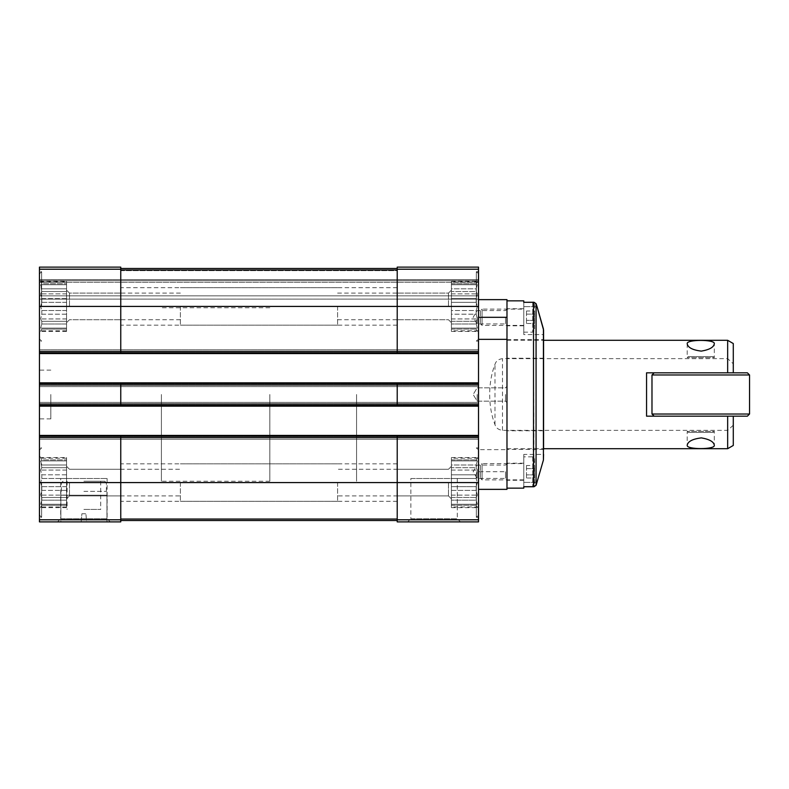 <?xml version="1.0" encoding="UTF-8"?>
<svg xmlns="http://www.w3.org/2000/svg" width="789" height="789" viewBox="0 0 789 789"><rect width="100%" height="100%" fill="white"/><g stroke="black" fill="none" stroke-linecap="round" stroke-linejoin="round"><path stroke-width="0.59" stroke-dasharray="3.94 2.96" d="M66.552 490.373L41.797 490.373L41.797 486.685L41.797 490.373L40.643 495.107L41.797 490.373L66.552 490.373L66.552 486.685L41.797 486.685L40.643 482.582L41.797 486.685L66.552 486.685L66.552 497.474L41.797 497.474L41.797 500.167L41.797 497.474L40.643 495.107L41.797 497.474L66.552 497.474L66.552 500.167L41.797 500.167L40.643 504.27L41.797 500.167L66.552 500.167L66.552 490.373M66.552 474.8L41.797 474.8L41.797 478.489L41.797 474.8L40.643 470.066L41.797 474.8L66.552 474.8L66.552 478.489L41.797 478.489L40.643 482.582L41.797 478.489L66.552 478.489L66.552 470.066L66.552 474.8M66.552 464.997L41.797 464.997L41.797 467.699L40.643 460.904L41.797 464.997L66.552 464.997L66.552 467.699L41.797 467.699L40.643 470.066L41.797 467.699L66.552 467.699L66.552 460.904L41.797 460.904L41.797 459.918L41.797 460.904L40.643 460.904L66.552 460.904L66.552 459.918L41.797 459.918L40.643 457.551L41.797 459.918L66.552 459.918L66.552 464.997M66.552 505.256L41.797 505.256L41.797 504.27L40.643 507.623L41.797 505.256L66.552 505.256L66.552 504.27L40.643 504.27L66.552 504.27L66.552 507.623L66.552 505.256M39.45 519.783L120.756 519.783L120.756 521.884L39.45 521.884L39.45 267.116L120.756 267.116L120.756 353.571L120.756 267.116L39.45 267.116L120.756 267.116L39.45 267.116L39.45 279.582L39.45 267.116L120.756 267.116L120.756 351.411L397.212 351.411L397.212 353.571L397.212 306.418L397.212 351.411L478.519 351.411L478.519 267.116L478.519 299.1L478.519 267.116L397.212 267.116L397.212 270.637L397.212 267.116L478.519 267.116L397.212 267.116L478.519 267.116L397.212 267.116L397.212 269.217L478.519 269.217M66.552 314.2L41.797 314.2L41.797 310.511L41.797 314.2L40.643 318.934L41.797 314.2L66.552 314.2L66.552 310.511L41.797 310.511L40.643 306.418L41.797 310.511L66.552 310.511L66.552 321.301L41.797 321.301L41.797 324.003L41.797 321.301L40.643 318.934L41.797 321.301L66.552 321.301L66.552 324.003L41.797 324.003L40.643 328.096L41.797 324.003L66.552 324.003L66.552 314.2M66.552 298.627L41.797 298.627L41.797 302.315L41.797 298.627L40.643 293.893L41.797 298.627L66.552 298.627L66.552 302.315L41.797 302.315L40.643 306.418L41.797 302.315L66.552 302.315L66.552 293.893L66.552 298.627M66.552 288.833L41.797 288.833L41.797 291.526L40.643 284.73L41.797 288.833L66.552 288.833L66.552 291.526L41.797 291.526L40.643 293.893L41.797 291.526L66.552 291.526L66.552 284.73L41.797 284.73L41.797 283.744L41.797 284.73L40.643 284.73L66.552 284.73L66.552 283.744L41.797 283.744L40.643 281.377L41.797 283.744L66.552 283.744L66.552 288.833M66.552 329.082L41.797 329.082L41.797 328.096L40.643 331.449L41.797 329.082L66.552 329.082L66.552 328.096L40.643 328.096L66.552 328.096L66.552 331.449L66.552 329.082M476.171 314.2L476.171 310.511L451.416 310.511L451.416 314.2L451.416 306.418L451.416 330.808L451.416 282.018L451.416 322.681L451.416 290.155L451.416 322.681L451.416 290.155L451.416 310.511L476.171 310.511L476.171 314.2L451.416 314.2L451.416 318.934L451.416 314.2L476.171 314.2L477.325 318.934L476.171 314.2M476.171 298.627L451.416 298.627L451.416 288.833L451.416 298.627L476.171 298.627L476.171 302.315L476.171 298.627L477.325 293.893L476.171 291.526L476.171 288.833L451.416 288.833L451.416 283.744L451.416 288.833L476.171 288.833L476.171 291.526L451.416 291.526L476.171 291.526L477.325 293.893L476.171 298.627M476.171 302.315L451.416 302.315L476.171 302.315L477.325 306.418L476.171 302.315M476.171 283.744L451.416 283.744L451.416 281.377L451.416 283.744L476.171 283.744L476.171 284.73L477.325 281.377L476.171 283.744M476.171 284.73L451.416 284.73L477.325 284.73L451.416 284.73L477.325 284.73L476.171 288.833L477.325 284.73L476.171 284.73M451.416 324.003L451.416 329.082L451.416 324.003L476.171 324.003L476.171 321.301L476.171 324.003L451.416 324.003M476.171 321.301L451.416 321.301L451.416 318.934L451.416 321.301L476.171 321.301L477.325 318.934L476.171 321.301M476.171 328.096L451.416 328.096L477.325 328.096L476.171 324.003L477.325 328.096L476.171 328.096L476.171 329.082L476.171 328.096L451.416 328.096L476.171 328.096M476.171 329.082L451.416 329.082L451.416 331.449L451.416 329.082L476.171 329.082L477.325 331.449L476.171 329.082M476.171 490.373L476.171 486.685L451.416 486.685L451.416 490.373L451.416 482.582L451.416 498.845L451.416 466.319L451.416 486.685L476.171 486.685L476.171 490.373L451.416 490.373L451.416 495.107L451.416 490.373L476.171 490.373L477.325 495.107L476.171 490.373M476.171 474.8L451.416 474.8L451.416 464.997L451.416 474.8L476.171 474.8L476.171 478.489L476.171 474.8L477.325 470.066L476.171 467.699L476.171 464.997L451.416 464.997L451.416 459.918L451.416 464.997L476.171 464.997L476.171 467.699L451.416 467.699L476.171 467.699L477.325 470.066L476.171 474.8M476.171 478.489L451.416 478.489L476.171 478.489L477.325 482.582L476.171 478.489M476.171 459.918L451.416 459.918L451.416 457.551L451.416 459.918L476.171 459.918L476.171 460.904L477.325 457.551L476.171 459.918M476.171 460.904L451.416 460.904L477.325 460.904L451.416 460.904L477.325 460.904L476.171 464.997L477.325 460.904L476.171 460.904M451.416 500.167L451.416 505.256L451.416 500.167L476.171 500.167L476.171 497.474L476.171 500.167L451.416 500.167M476.171 497.474L451.416 497.474L451.416 495.107L451.416 497.474L476.171 497.474L477.325 495.107L476.171 497.474M476.171 504.27L451.416 504.27L477.325 504.27L476.171 500.167L477.325 504.27L476.171 504.27L476.171 505.256L476.171 504.27L451.416 504.27L476.171 504.27M476.171 505.256L451.416 505.256L451.416 507.623L451.416 505.256L476.171 505.256L477.325 507.623L476.171 505.256M120.756 519.783L120.756 435.429L397.212 435.429L397.212 437.589L39.45 437.589L39.45 435.429L39.45 439.217L39.45 437.589L120.756 437.589L120.756 435.429L120.756 482.582L120.756 437.589L397.212 437.589L397.212 519.044L397.212 435.429L397.212 521.884L478.519 521.884L478.519 351.411L39.45 351.411L39.45 353.571L39.45 349.783L39.45 351.411L120.756 351.411L120.756 353.571L397.212 353.571L397.212 269.217M478.519 282.294L478.519 299.1L478.519 282.294L39.45 282.294L39.45 295.845L39.45 279.582L39.45 299.1L39.45 269.286L39.45 282.294L478.519 282.294M478.519 482.582L478.519 271.722L478.519 517.278L478.519 450.065L478.519 482.582L397.212 482.582L397.212 495.916L397.212 469.258L397.212 501.331L397.212 463.833L397.212 482.582L120.756 482.582L120.756 519.044L120.756 463.833L120.756 495.916L120.756 469.258L120.756 482.582L39.45 482.582L39.45 515.109L39.45 482.582M506.982 299.642L506.982 449.651L478.519 449.651M506.982 489.358L506.982 471.684L478.519 471.684M120.756 382.843L120.756 385.012L478.519 385.012L39.45 385.012L120.756 385.012L120.756 406.157L120.756 385.012L120.756 403.988L397.212 403.988L397.212 406.157L397.212 385.012L397.212 403.988L478.519 403.988L39.45 403.988L39.45 406.157L39.45 402.36L39.45 403.988L120.756 403.988L120.756 406.157L397.212 406.157L397.212 382.843L397.212 385.012L397.212 382.843L478.519 382.843L39.45 382.843L39.45 386.64L39.45 382.843L120.756 382.843L120.756 385.012L120.756 382.843L397.212 382.843M39.45 394.5L39.45 418.89L39.45 394.5M39.45 439.217L39.45 435.972L39.45 439.217L478.519 439.217L39.45 439.217M39.45 405.615L39.45 402.36L39.45 405.615L478.519 405.615L39.45 405.615M39.45 353.028L39.45 349.783L39.45 353.028L478.519 353.028L39.45 353.028M39.45 295.845L39.45 299.1L39.45 295.845L478.519 295.845L39.45 295.845M120.756 520.533L120.756 519.044L120.756 520.533L397.212 520.533L397.212 519.044L397.212 520.533M120.756 270.637L120.756 268.467L120.756 270.637L120.756 269.286L120.756 270.637L397.212 270.637L397.212 268.467L397.212 306.418L397.212 268.467L397.212 270.637L397.212 268.467L397.212 270.637L120.756 270.637M120.756 268.467L397.212 268.467M57.528 521.884L110.273 521.884L57.528 521.884L60.684 518.728L107.117 518.728L60.684 518.728L60.684 478.519L107.117 478.519L60.684 478.519M407.696 521.884L460.441 521.884L407.696 521.884L410.852 518.728L457.285 518.728L410.852 518.728L410.852 478.519L457.285 478.519L410.852 478.519M120.756 435.429L397.212 435.429M39.45 402.36L478.519 402.36L39.45 402.36M120.756 406.157L397.212 406.157M39.45 386.64L478.519 386.64L39.45 386.64M39.45 349.783L478.519 349.783L39.45 349.783M120.756 353.571L397.212 353.571M39.45 280.667L478.519 280.667L39.45 280.667M39.45 299.1L478.519 299.1L39.45 299.1M39.45 353.571L478.519 353.571M39.45 382.843L478.519 382.843M39.45 435.429L478.519 435.429M39.45 406.157L478.519 406.157M50.831 394.5L50.831 418.89L50.831 394.5M506.982 471.684L506.982 449.651M506.982 317.316L506.982 488.144L506.982 317.316M506.982 471.743L506.982 480.284L506.982 471.743M506.982 317.257L506.982 308.716L506.982 317.257M505.512 471.743L505.512 478.41L505.512 471.743M477.167 471.743L477.167 478.41L477.167 471.743M505.512 394.5L505.512 401.167L505.512 394.5M477.167 394.5L477.167 401.167L477.167 394.5M505.512 317.257L505.512 323.924L505.512 317.257M477.167 317.257L477.167 323.924L477.167 317.257M448.477 482.582L448.477 495.916L448.477 482.582M337.584 482.582L337.584 501.331L337.584 482.582M66.552 482.582L66.552 506.982L66.552 458.192L66.552 498.845L66.552 466.319L66.552 498.845L66.552 466.319L66.552 486.685L66.552 478.489L66.552 482.582L40.643 482.582L66.552 482.582M69.491 482.582L69.491 495.916L69.491 482.582M448.477 306.418L448.477 293.084L448.477 306.418M39.45 306.418L39.45 273.891L39.45 306.418L120.756 306.418L120.756 319.742L120.756 293.084L120.756 325.167L120.756 287.669L120.756 306.418L397.212 306.418L397.212 319.742L397.212 293.084L397.212 325.167L397.212 287.669L397.212 306.418L478.519 306.418L478.519 333.52L478.519 279.316L478.519 338.935L478.519 273.891L478.519 306.418M180.385 306.418L180.385 325.167L180.385 306.418M69.491 306.418L69.491 293.084L69.491 306.418M66.552 306.418L66.552 282.018L66.552 322.681L66.552 290.155L66.552 306.418L40.643 306.418L66.552 306.418M66.552 324.003L66.552 328.096L66.552 324.003M66.552 291.526L66.552 293.893L66.552 291.526M66.552 281.377L66.552 283.744L66.552 281.377L40.643 281.377L39.45 279.316M476.171 486.685L477.325 482.582L476.171 486.685M476.349 482.582L476.349 517.278L476.349 482.582M41.62 306.418L41.62 271.722L41.62 306.418M337.584 306.418L337.584 325.167L337.584 306.418M451.416 482.582L451.416 506.982L451.416 458.192L451.416 498.845L451.416 466.319L451.416 482.582L477.325 482.582L451.416 482.582M180.385 482.582L180.385 501.331L180.385 482.582M66.552 500.167L66.552 504.27L66.552 500.167M66.552 467.699L66.552 470.066L66.552 467.699M66.552 457.551L66.552 459.918L66.552 457.551L40.643 457.551L39.45 455.48M476.171 310.511L477.325 306.418L476.171 310.511M476.349 306.418L476.349 271.722L476.349 306.418M41.62 482.582L41.62 517.278L41.62 482.582M451.416 495.107L477.325 495.107L451.416 495.107M451.416 507.623L477.325 507.623L478.519 509.684M451.416 470.066L477.325 470.066L451.416 470.066M451.416 457.551L477.325 457.551L478.519 455.48M451.416 318.934L477.325 318.934L451.416 318.934M451.416 331.449L477.325 331.449L478.519 333.52M451.416 306.418L477.325 306.418L451.416 306.418M451.416 293.893L477.325 293.893L451.416 293.893M451.416 281.377L477.325 281.377L478.519 279.316M66.552 318.934L40.643 318.934L66.552 318.934M66.552 328.096L40.643 328.096L66.552 328.096M66.552 331.449L40.643 331.449L39.45 333.52M66.552 293.893L40.643 293.893L66.552 293.893M66.552 284.73L40.643 284.73L66.552 284.73M66.552 495.107L40.643 495.107L66.552 495.107M66.552 504.27L40.643 504.27L66.552 504.27M66.552 507.623L40.643 507.623L39.45 509.684M66.552 470.066L40.643 470.066L66.552 470.066M66.552 460.904L40.643 460.904L66.552 460.904M356.559 394.5L356.559 481.231L356.559 394.5M161.41 394.5L161.41 481.231L161.41 394.5M733.287 425.212L727.655 430.35L502.494 430.35C498.559 429.887 496.054 428.013 494.989 424.738C491.488 415.566 489.713 405.487 489.663 394.5C489.713 383.513 491.488 373.434 494.989 364.262C496.044 360.987 498.549 359.113 502.494 358.65L727.655 358.65L733.287 363.788L733.287 372.822L646.556 372.822L646.556 416.178L733.287 416.178L654.15 416.178L733.287 416.178L733.287 445.45M727.655 430.35L727.655 448.704M727.655 340.296L727.655 358.65M733.287 343.55L733.287 363.788M269.828 394.5L269.828 481.231L269.828 394.5M747.38 372.822L733.287 372.822M747.38 416.178L733.287 416.178M749.55 414.018L651.98 414.018M749.55 374.982L651.98 374.982M713.236 432.441L688.294 432.441L713.236 432.441L714.311 431.356L687.209 431.356L714.311 431.356L714.311 445.282M713.236 356.559L688.294 356.559L713.236 356.559L714.311 357.644L687.209 357.644L714.311 357.644L714.311 343.718M523.778 302.295L533.975 302.246L523.778 302.246L523.778 334.605L523.778 300.856M523.778 488.144L523.778 486.754M543.572 334.605L543.572 330.029L543.572 334.605L523.778 334.605M506.982 339.615L543.572 339.615L543.572 449.385L543.572 339.615L543.572 449.385L506.982 449.385L506.982 339.615L506.982 449.385M523.778 454.395L523.778 482.375L523.778 454.395L543.572 454.395L543.414 460.066L543.414 328.934M537.043 306.625L523.778 306.625L537.043 306.625L536.076 303.676L536.076 485.324M533.512 302.295L533.975 486.754M543.572 430.764L506.982 430.764M543.572 358.236L506.982 358.236M523.778 317.257L523.778 308.716L523.778 317.257M523.778 471.743L523.778 480.284L523.778 471.743M534.626 304.209L534.626 330.295L534.626 304.209L532.762 302.345L523.778 302.345L523.778 332.159L523.778 302.345M526.49 323.52L526.49 320.383L534.626 320.383L534.626 323.52L534.626 310.994L534.626 320.383L526.49 320.383L526.49 323.52L534.626 323.52M523.778 309.13L523.778 325.384L523.778 309.13L482.079 309.13L482.079 325.384L482.079 309.13L480.412 310.787L480.412 323.727L480.412 310.787M526.49 310.994L526.49 320.383L526.49 314.13L534.626 314.13L526.49 314.13L526.49 310.994L534.626 310.994M534.626 458.705L534.626 484.791L534.626 458.705L532.762 456.841L523.778 456.841L523.778 486.655L523.778 456.841M526.49 478.006L526.49 474.87L534.626 474.87L534.626 478.006L534.626 465.48L534.626 474.87L526.49 474.87L526.49 478.006L534.626 478.006M523.778 463.616L523.778 479.87L523.778 463.616L482.079 463.616L482.079 479.87L482.079 463.616L480.412 465.273L480.412 478.213L480.412 465.273M526.49 465.48L526.49 474.87L526.49 468.617L534.626 468.617L526.49 468.617L526.49 465.48L534.626 465.48M106.939 518.738L60.861 518.738L60.861 521.884L106.939 521.884L60.861 521.884L60.861 518.738L106.939 518.738L106.939 521.884L106.939 495.216L60.861 495.216L60.861 518.738L60.861 495.216L106.939 495.216C106.939 490.886 106.939 490.886 106.939 495.216C106.939 490.886 106.939 490.886 106.939 495.216L106.939 518.738M81.188 521.884L86.612 521.884L85.902 513.757L81.898 513.757L81.188 521.884L86.612 521.884L85.902 513.757L81.898 513.757L81.188 521.884M83.9 509.418L100.706 509.418L83.9 509.418M83.9 481.231L104.769 481.231L83.9 481.231M83.9 482.858L106.397 482.858L83.9 482.858M83.9 491.35L106.397 491.35L83.9 491.35M60.861 495.216C60.861 490.886 60.861 490.886 60.861 495.216C60.861 490.886 60.861 490.886 60.861 495.216M39.45 269.217L120.756 269.217M120.756 519.044L397.212 519.044M120.756 269.956L397.212 269.956M397.212 519.783L478.519 519.783M39.45 436.514L478.519 436.514L39.45 436.514M39.45 435.972L478.519 435.972L39.45 435.972M39.45 405.073L478.519 405.073L39.45 405.073M39.45 383.927L478.519 383.927L39.45 383.927M39.45 383.385L478.519 383.385L39.45 383.385M39.45 352.486L478.519 352.486L39.45 352.486M39.45 279.582L478.519 279.582L39.45 279.582M397.212 269.286L478.519 269.286L397.212 269.286M39.45 269.286L120.756 269.286L39.45 269.286M39.45 351.411L478.519 351.411M39.45 385.012L478.519 385.012M39.45 437.589L478.519 437.589M39.45 403.988L478.519 403.988M494.989 424.738L494.989 364.262M502.494 430.35L502.494 358.65M533.512 486.705L523.778 486.705M537.043 482.375L523.778 482.375L537.043 482.375M532.762 302.345L532.762 332.159L532.762 302.345M532.762 456.841L532.762 486.655L532.762 456.841M50.831 370.11L39.45 370.11M50.831 418.89L39.45 418.89M506.982 463.616L505.512 465.076L477.167 465.076L473.163 471.743L477.167 478.41L505.512 478.41L506.982 479.87M505.512 401.167L506.982 402.627L505.512 401.167L477.167 401.167L473.163 394.5L477.167 387.833L505.512 387.833L506.982 386.373L505.512 387.833L477.167 387.833L473.163 394.5L477.167 401.167L505.512 401.167M506.982 309.13L505.512 310.59L477.167 310.59L473.163 317.257L477.167 323.924L505.512 323.924L506.982 325.384M397.212 495.916L448.477 495.916L451.416 498.845L448.477 495.916L337.584 495.916M397.212 469.258L448.477 469.258L451.416 466.319L448.477 469.258L337.584 469.258M337.584 463.833L120.756 463.833M337.584 501.331L120.756 501.331M66.552 458.192L39.45 458.192M66.552 506.982L39.45 506.982M120.756 469.258L69.491 469.258L66.552 466.319L69.491 469.258L180.385 469.258M120.756 495.916L69.491 495.916L66.552 498.845L69.491 495.916L180.385 495.916M478.519 282.018L451.416 282.018M478.519 330.808L451.416 330.808M337.584 319.742L448.477 319.742L451.416 322.681L448.477 319.742L397.212 319.742M337.584 293.084L448.477 293.084L451.416 290.155L448.477 293.084L397.212 293.084M397.212 287.669L180.385 287.669M397.212 325.167L180.385 325.167M180.385 293.084L69.491 293.084L66.552 290.155L69.491 293.084L120.756 293.084M180.385 319.742L69.491 319.742L66.552 322.681L69.491 319.742L120.756 319.742M478.519 447.896L476.349 447.896L478.519 450.065M478.519 517.278L476.349 517.278L478.519 515.109M39.45 273.891L41.62 271.722L39.45 271.722M39.45 338.935L41.62 341.104L39.45 341.104M337.584 287.669L120.756 287.669M337.584 325.167L120.756 325.167M66.552 282.018L39.45 282.018M66.552 330.808L39.45 330.808M478.519 458.192L451.416 458.192M478.519 506.982L451.416 506.982M397.212 463.833L180.385 463.833M397.212 501.331L180.385 501.331M478.519 271.722L476.349 271.722L478.519 273.891M478.519 341.104L476.349 341.104L478.519 338.935M39.45 450.065L41.62 447.896L39.45 447.896M39.45 515.109L41.62 517.278L39.45 517.278M506.982 340.296L543.572 340.296M506.982 448.704L543.572 448.704M269.828 307.769L161.41 307.769M269.828 481.231L161.41 481.231M457.285 478.519L457.285 518.728L460.441 521.884M107.117 478.519L107.117 518.728L110.273 521.884M688.294 432.441L687.209 431.356L687.209 445.282M687.209 343.718L687.209 357.644L688.294 356.559M523.778 308.716L506.982 308.716M523.778 325.798L506.982 325.798M523.778 463.202L506.982 463.202M523.778 480.284L506.982 480.284M523.778 332.159L532.762 332.159L534.626 330.295M523.778 325.384L482.079 325.384L480.412 323.727M523.778 486.655L532.762 486.655L534.626 484.791M523.778 479.87L482.079 479.87L480.412 478.213M67.095 481.231L67.095 509.418M100.706 481.231L100.706 509.418M63.031 481.231L61.404 482.858L61.404 491.35L60.861 491.892M104.769 481.231L106.397 482.858L106.397 491.35L106.939 491.892"/><path stroke-width="1.18" d="M39.45 269.217L120.756 269.217L120.756 267.116L39.45 267.116L39.45 351.411L397.212 351.411L397.212 267.116L478.519 267.116L478.519 521.884L397.212 521.884L397.212 519.783L478.519 519.783M478.519 489.358L506.982 489.358L506.982 317.316L478.519 317.316M506.982 317.316L506.982 299.642L478.519 299.642M506.982 339.349L478.519 339.349M39.45 351.411L39.45 521.884L120.756 521.884L120.756 437.589L478.519 437.589M39.45 403.988L120.756 403.988L120.756 385.012L478.519 385.012M39.45 353.571L120.756 353.571L120.756 306.418L478.519 306.418M39.45 435.429L120.756 435.429L120.756 437.589L39.45 437.589M397.212 406.157L397.212 403.988L120.756 403.988L120.756 406.157L478.519 406.157M39.45 382.843L120.756 382.843L120.756 385.012L39.45 385.012M120.756 269.217L120.756 306.418L39.45 306.418M120.756 435.429L397.212 435.429L397.212 519.783M478.519 403.988L397.212 403.988L397.212 382.843L478.519 382.843M478.519 351.411L397.212 351.411L397.212 353.571L478.519 353.571M120.756 520.533L397.212 520.533M120.756 268.467L397.212 268.467M120.756 353.571L397.212 353.571M120.756 382.843L397.212 382.843M397.212 435.429L478.519 435.429M39.45 406.157L120.756 406.157M733.287 416.178L733.287 445.45L727.655 448.704L727.655 416.178M749.55 414.018L747.38 416.178L646.556 416.178L646.556 372.822L747.38 372.822L749.55 374.982L651.98 374.982L651.98 414.018L749.55 414.018L749.55 374.982M727.655 372.822L727.655 340.296L543.572 340.296M714.311 445.282C713.818 441.761 709.489 439.286 701.332 437.875C692.525 438.99 687.821 441.455 687.209 445.282C686.016 449.691 715.485 449.71 714.311 445.282M714.311 343.718C715.495 339.29 686.045 339.3 687.209 343.718C687.811 347.525 692.495 350 701.263 351.125C709.459 349.724 713.808 347.259 714.311 343.718M733.287 372.822L733.287 343.55L727.655 340.296M654.15 416.178L651.98 414.018M506.982 300.856L523.778 300.856L523.778 302.295L533.975 302.246L536.076 303.676L533.512 302.295L523.778 302.295M523.778 486.705L533.512 486.705L536.076 485.324L533.975 486.754L523.778 486.705L523.778 488.144L506.982 488.144M543.572 449.385L543.572 330.029L537.043 306.625L543.414 328.934L543.572 339.615M543.414 328.934L543.414 460.066L536.076 485.324L543.414 460.066L543.572 454.395M536.076 485.324L536.076 303.676L537.043 306.625M39.45 482.582L478.519 482.582M39.45 519.783L120.756 519.783M120.756 519.044L397.212 519.044M120.756 269.956L397.212 269.956M397.212 269.217L478.519 269.217M533.512 486.705L533.512 302.295M727.655 448.704L543.572 448.704M654.15 372.822L651.98 374.982M533.975 486.754L523.778 486.754"/></g></svg>
